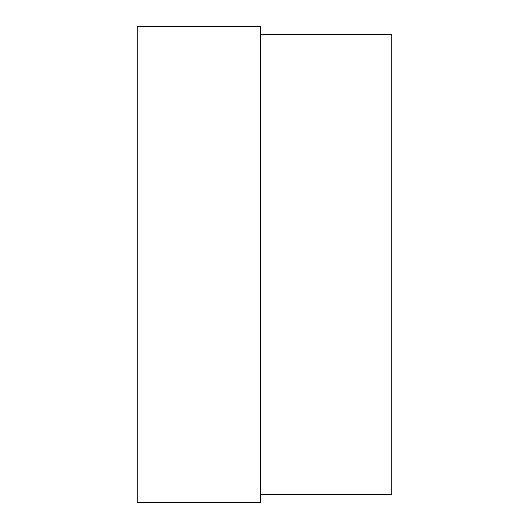 <?xml version="1.0" encoding="UTF-8"?>
<svg xmlns="http://www.w3.org/2000/svg" width="529" height="529" viewBox="0 0 529 529"><rect width="100%" height="100%" fill="white"/><g stroke="black" fill="none" stroke-linecap="round" stroke-linejoin="round"><path stroke-width="0.79" d="M260.394 502.55L260.394 26.45L137.269 26.45L137.269 502.55L260.394 502.55M260.394 494.344L391.731 494.344L391.731 34.656L260.394 34.656"/></g></svg>
